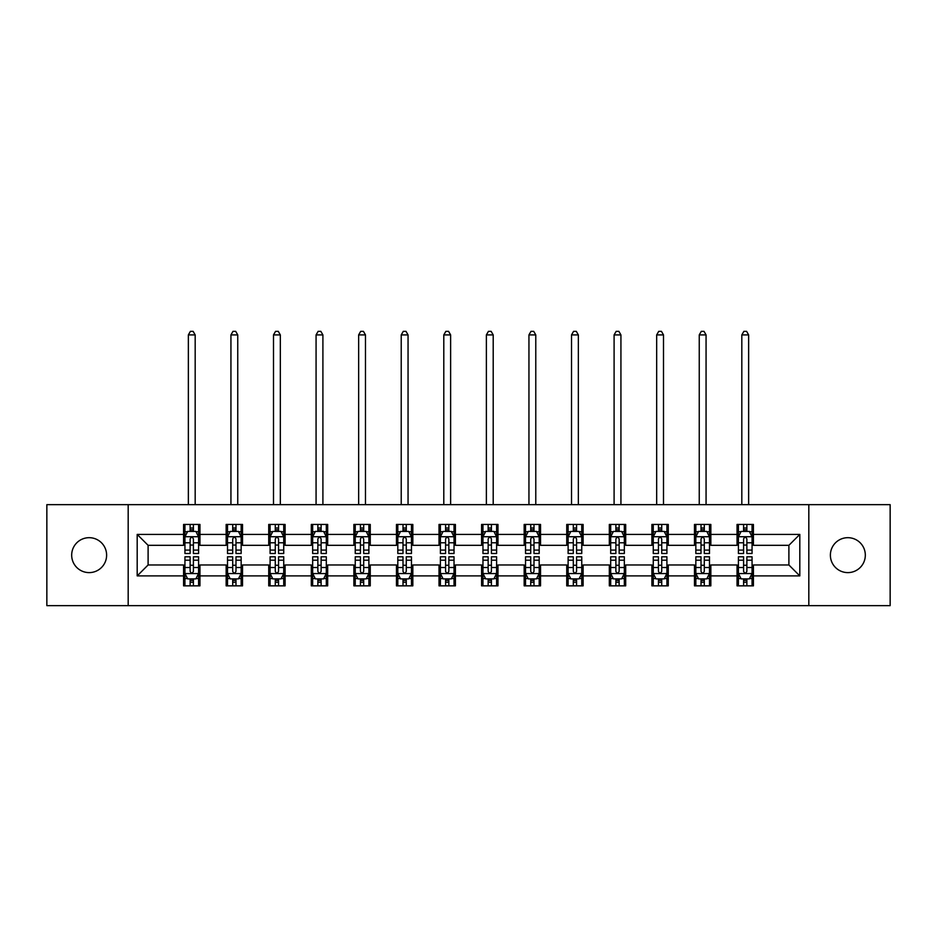<?xml version="1.0" encoding="UTF-8"?>
<svg xmlns="http://www.w3.org/2000/svg" width="937" height="937" viewBox="0 0 937 937"><rect width="100%" height="100%" fill="white"/><g stroke="black" fill="none" stroke-linecap="round" stroke-linejoin="round"><path stroke-width="1.41" d="M847.844 537.686A17.463 17.463 0 0 0 830.381 555.149A17.463 17.463 0 0 0 847.844 572.612A17.463 17.463 0 0 0 865.319 555.149A17.463 17.463 0 0 0 847.844 537.686M89.156 537.686A17.463 17.463 0 0 0 71.68 555.149A17.463 17.463 0 0 0 89.156 572.612A17.463 17.463 0 0 0 106.619 555.149A17.463 17.463 0 0 0 89.156 537.686M808.818 605.642L890.15 605.642L890.15 504.656L808.818 504.656L808.818 605.642L128.182 605.642L128.182 504.656L46.85 504.656L46.85 605.642L128.182 605.642M808.818 504.656L128.182 504.656M753.418 534.406L753.418 524.451L737.044 524.451L737.044 534.406L710.843 534.406L710.843 524.451L694.469 524.451L694.469 534.406L668.268 534.406L668.268 524.451L651.894 524.451L651.894 534.406L625.693 534.406L625.693 524.451L609.319 524.451L609.319 534.406L583.119 534.406L583.119 524.451L566.744 524.451L566.744 534.406L540.544 534.406L540.544 524.451L524.17 524.451L524.17 534.406L497.98 534.406L497.98 524.451L481.595 524.451L481.595 534.406L455.405 534.406L455.405 524.451L439.02 524.451L439.02 534.406L412.83 534.406L412.83 524.451L396.456 524.451L396.456 534.406L370.256 534.406L370.256 524.451L353.881 524.451L353.881 534.406L327.681 534.406L327.681 524.451L311.307 524.451L311.307 534.406L285.106 534.406L285.106 524.451L268.732 524.451L268.732 534.406L242.531 534.406L242.531 524.451L226.157 524.451L226.157 534.406L199.956 534.406L199.956 524.451L183.582 524.451L183.582 534.406L137.189 534.406L137.189 575.892L148.105 564.976L183.582 564.976L183.582 585.848L199.956 585.848L199.956 564.976L226.157 564.976L226.157 585.848L242.531 585.848L242.531 564.976L268.732 564.976L268.732 585.848L285.106 585.848L285.106 564.976L311.307 564.976L311.307 585.848L327.681 585.848L327.681 564.976L353.881 564.976L353.881 585.848L370.256 585.848L370.256 564.976L396.456 564.976L396.456 585.848L412.83 585.848L412.83 564.976L439.02 564.976L439.02 585.848L455.405 585.848L455.405 564.976L481.595 564.976L481.595 585.848L497.98 585.848L497.98 564.976L524.17 564.976L524.17 585.848L540.544 585.848L540.544 564.976L566.744 564.976L566.744 585.848L583.119 585.848L583.119 564.976L609.319 564.976L609.319 585.848L625.693 585.848L625.693 564.976L651.894 564.976L651.894 585.848L668.268 585.848L668.268 564.976L694.469 564.976L694.469 585.848L710.843 585.848L710.843 564.976L737.044 564.976L737.044 585.848L753.418 585.848L753.418 564.976L788.895 564.976L788.895 545.322L753.418 545.322L753.418 534.406L799.811 534.406L799.811 575.892L753.418 575.892M737.044 575.892L710.843 575.892M694.469 575.892L668.268 575.892M651.894 575.892L625.693 575.892M609.319 575.892L583.119 575.892M566.744 575.892L540.544 575.892M524.17 575.892L497.98 575.892M481.595 575.892L455.405 575.892M439.02 575.892L412.83 575.892M396.456 575.892L370.256 575.892M353.881 575.892L327.681 575.892M311.307 575.892L285.106 575.892M268.732 575.892L242.531 575.892M226.157 575.892L199.956 575.892M183.582 575.892L137.189 575.892M737.044 534.406L737.044 545.322L710.843 545.322L710.843 534.406M694.469 534.406L694.469 545.322L668.268 545.322L668.268 534.406M651.894 534.406L651.894 545.322L625.693 545.322L625.693 534.406M609.319 534.406L609.319 545.322L583.119 545.322L583.119 534.406M566.744 534.406L566.744 545.322L540.544 545.322L540.544 534.406M524.17 534.406L524.17 545.322L497.98 545.322L497.98 534.406M481.595 534.406L481.595 545.322L455.405 545.322L455.405 534.406M439.02 534.406L439.02 545.322L412.83 545.322L412.83 534.406M396.456 534.406L396.456 545.322L370.256 545.322L370.256 534.406M353.881 534.406L353.881 545.322L327.681 545.322L327.681 534.406M311.307 534.406L311.307 545.322L285.106 545.322L285.106 534.406M268.732 534.406L268.732 545.322L242.531 545.322L242.531 534.406M226.157 534.406L226.157 545.322L199.956 545.322L199.956 534.406M183.582 534.406L183.582 545.322L148.105 545.322L137.189 534.406M148.105 545.322L148.105 564.976M799.811 575.892L788.895 564.976M788.895 545.322L799.811 534.406M183.582 531.267L184.94 531.267M190.129 531.267L193.409 531.267M198.585 531.267L199.956 531.267M183.582 545.053L184.94 545.053M190.129 545.053L193.409 545.053M198.585 545.053L199.956 545.053M183.582 565.245L184.94 565.245M190.129 565.245L193.409 565.245M198.585 565.245L199.956 565.245M183.582 579.031L184.94 579.031M190.129 579.031L193.409 579.031M198.585 579.031L199.956 579.031M226.157 565.245L227.515 565.245M232.704 565.245L235.983 565.245M241.16 565.245L242.531 565.245M226.157 579.031L227.515 579.031M232.704 579.031L235.983 579.031M241.16 579.031L242.531 579.031M226.157 531.267L227.515 531.267M232.704 531.267L235.983 531.267M241.16 531.267L242.531 531.267M226.157 545.053L227.515 545.053M232.704 545.053L235.983 545.053M241.16 545.053L242.531 545.053M268.732 565.245L270.09 565.245M275.279 565.245L278.558 565.245M283.735 565.245L285.106 565.245M268.732 579.031L270.09 579.031M275.279 579.031L278.558 579.031M283.735 579.031L285.106 579.031M268.732 531.267L270.09 531.267M275.279 531.267L278.558 531.267M283.735 531.267L285.106 531.267M268.732 545.053L270.09 545.053M275.279 545.053L278.558 545.053M283.735 545.053L285.106 545.053M311.307 565.245L312.665 565.245M317.854 565.245L321.122 565.245M326.31 565.245L327.681 565.245M311.307 579.031L312.665 579.031M317.854 579.031L321.122 579.031M326.31 579.031L327.681 579.031M311.307 531.267L312.665 531.267M317.854 531.267L321.122 531.267M326.31 531.267L327.681 531.267M311.307 545.053L312.665 545.053M317.854 545.053L321.122 545.053M326.31 545.053L327.681 545.053M353.881 565.245L355.24 565.245M360.429 565.245L363.697 565.245M368.885 565.245L370.256 565.245M353.881 579.031L355.24 579.031M360.429 579.031L363.697 579.031M368.885 579.031L370.256 579.031M353.881 531.267L355.24 531.267M360.429 531.267L363.697 531.267M368.885 531.267L370.256 531.267M353.881 545.053L355.24 545.053M360.429 545.053L363.697 545.053M368.885 545.053L370.256 545.053M396.456 565.245L397.815 565.245M403.004 565.245L406.271 565.245M411.46 565.245L412.83 565.245M396.456 579.031L397.815 579.031M403.004 579.031L406.271 579.031M411.46 579.031L412.83 579.031M396.456 531.267L397.815 531.267M403.004 531.267L406.271 531.267M411.46 531.267L412.83 531.267M396.456 545.053L397.815 545.053M403.004 545.053L406.271 545.053M411.46 545.053L412.83 545.053M439.02 565.245L440.39 565.245M445.579 565.245L448.846 565.245M454.035 565.245L455.405 565.245M439.02 579.031L440.39 579.031M445.579 579.031L448.846 579.031M454.035 579.031L455.405 579.031M439.02 531.267L440.39 531.267M445.579 531.267L448.846 531.267M454.035 531.267L455.405 531.267M439.02 545.053L440.39 545.053M445.579 545.053L448.846 545.053M454.035 545.053L455.405 545.053M481.595 565.245L482.965 565.245M488.154 565.245L491.421 565.245M496.61 565.245L497.98 565.245M481.595 579.031L482.965 579.031M488.154 579.031L491.421 579.031M496.61 579.031L497.98 579.031M481.595 531.267L482.965 531.267M488.154 531.267L491.421 531.267M496.61 531.267L497.98 531.267M481.595 545.053L482.965 545.053M488.154 545.053L491.421 545.053M496.61 545.053L497.98 545.053M524.17 565.245L525.54 565.245M530.729 565.245L533.996 565.245M539.185 565.245L540.544 565.245M524.17 579.031L525.54 579.031M530.729 579.031L533.996 579.031M539.185 579.031L540.544 579.031M524.17 531.267L525.54 531.267M530.729 531.267L533.996 531.267M539.185 531.267L540.544 531.267M524.17 545.053L525.54 545.053M530.729 545.053L533.996 545.053M539.185 545.053L540.544 545.053M566.744 565.245L568.115 565.245M573.303 565.245L576.571 565.245M581.76 565.245L583.119 565.245M566.744 579.031L568.115 579.031M573.303 579.031L576.571 579.031M581.76 579.031L583.119 579.031M566.744 531.267L568.115 531.267M573.303 531.267L576.571 531.267M581.76 531.267L583.119 531.267M566.744 545.053L568.115 545.053M573.303 545.053L576.571 545.053M581.76 545.053L583.119 545.053M609.319 565.245L610.69 565.245M615.878 565.245L619.146 565.245M624.335 565.245L625.693 565.245M609.319 579.031L610.69 579.031M615.878 579.031L619.146 579.031M624.335 579.031L625.693 579.031M609.319 531.267L610.69 531.267M615.878 531.267L619.146 531.267M624.335 531.267L625.693 531.267M609.319 545.053L610.69 545.053M615.878 545.053L619.146 545.053M624.335 545.053L625.693 545.053M651.894 565.245L653.265 565.245M658.442 565.245L661.721 565.245M666.91 565.245L668.268 565.245M651.894 579.031L653.265 579.031M658.442 579.031L661.721 579.031M666.91 579.031L668.268 579.031M651.894 531.267L653.265 531.267M658.442 531.267L661.721 531.267M666.91 531.267L668.268 531.267M651.894 545.053L653.265 545.053M658.442 545.053L661.721 545.053M666.91 545.053L668.268 545.053M694.469 565.245L695.84 565.245M701.017 565.245L704.296 565.245M709.485 565.245L710.843 565.245M694.469 579.031L695.84 579.031M701.017 579.031L704.296 579.031M709.485 579.031L710.843 579.031M694.469 531.267L695.84 531.267M701.017 531.267L704.296 531.267M709.485 531.267L710.843 531.267M694.469 545.053L695.84 545.053M701.017 545.053L704.296 545.053M709.485 545.053L710.843 545.053M737.044 565.245L738.415 565.245M743.591 565.245L746.871 565.245M752.06 565.245L753.418 565.245M737.044 579.031L738.415 579.031M743.591 579.031L746.871 579.031M752.06 579.031L753.418 579.031M737.044 531.267L738.415 531.267M743.591 531.267L746.871 531.267M752.06 531.267L753.418 531.267M737.044 545.053L738.415 545.053M743.591 545.053L746.871 545.053M752.06 545.053L753.418 545.053M193.409 528L190.129 528M198.585 550.089L193.409 550.089L193.409 553.509L198.585 553.509L198.585 536.866L195.856 531.408L187.669 531.408L184.94 536.866L184.94 553.509L190.129 553.509L190.129 550.089L184.94 550.089M184.94 536.866L184.94 524.451M198.585 536.866L198.585 524.451M190.129 531.408L190.129 524.451M193.409 524.451L193.409 531.408M193.409 550.089L193.409 538.916C192.319 536.807 191.218 536.807 190.129 538.916L190.129 550.089M195.177 504.656L195.177 334.907L188.36 334.907L188.36 504.656M188.36 334.907L190.398 331.358L193.127 331.358L195.177 334.907M190.129 582.31L193.409 582.31M184.94 560.209L190.129 560.209L190.129 556.789L184.94 556.789L184.94 573.432L187.669 578.89L195.856 578.89L198.585 573.432L198.585 556.789L193.409 556.789L193.409 560.209L198.585 560.209M198.585 573.432L198.585 585.848M184.94 573.432L184.94 585.848M193.409 578.89L193.409 585.848M190.129 585.848L190.129 578.89M190.129 560.209L190.129 571.383C191.218 573.491 192.308 573.491 193.409 571.383L193.409 560.209M235.983 528L232.704 528M241.16 550.089L235.983 550.089L235.983 553.509L241.16 553.509L241.16 536.866L238.431 531.408L230.244 531.408L227.515 536.866L227.515 553.509L232.704 553.509L232.704 550.089L227.515 550.089M227.515 536.866L227.515 524.451M241.16 536.866L241.16 524.451M232.704 531.408L232.704 524.451M235.983 524.451L235.983 531.408M235.983 550.089L235.983 538.916C234.882 536.807 233.793 536.807 232.704 538.916L232.704 550.089M237.752 504.656L237.752 334.907L230.935 334.907L230.935 504.656M230.935 334.907L232.973 331.358L235.702 331.358L237.752 334.907M278.558 528L275.279 528M283.735 550.089L278.558 550.089L278.558 553.509L283.735 553.509L283.735 536.866L281.006 531.408L272.819 531.408L270.09 536.866L270.09 553.509L275.279 553.509L275.279 550.089L270.09 550.089M270.09 536.866L270.09 524.451M283.735 536.866L283.735 524.451M275.279 531.408L275.279 524.451M278.558 524.451L278.558 531.408M278.558 550.089L278.558 538.916C277.457 536.807 276.368 536.807 275.279 538.916L275.279 550.089M280.327 504.656L280.327 334.907L273.499 334.907L273.499 504.656M273.499 334.907L275.548 331.358L278.277 331.358L280.327 334.907M232.704 582.31L235.983 582.31M227.515 560.209L232.704 560.209L232.704 556.789L227.515 556.789L227.515 573.432L230.244 578.89L238.431 578.89L241.16 573.432L241.16 556.789L235.983 556.789L235.983 560.209L241.16 560.209M241.16 573.432L241.16 585.848M227.515 573.432L227.515 585.848M235.983 578.89L235.983 585.848M232.704 585.848L232.704 578.89M232.704 560.209L232.704 571.383C233.793 573.491 234.882 573.491 235.983 571.383L235.983 560.209M275.279 582.31L278.558 582.31M270.09 560.209L275.279 560.209L275.279 556.789L270.09 556.789L270.09 573.432L272.819 578.89L281.006 578.89L283.735 573.432L283.735 556.789L278.558 556.789L278.558 560.209L283.735 560.209M283.735 573.432L283.735 585.848M270.09 573.432L270.09 585.848M278.558 578.89L278.558 585.848M275.279 585.848L275.279 578.89M275.279 560.209L275.279 571.383C276.368 573.491 277.457 573.491 278.558 571.383L278.558 560.209M321.122 528L317.854 528M326.31 550.089L321.122 550.089L321.122 553.509L326.31 553.509L326.31 536.866L323.581 531.408L315.394 531.408L312.665 536.866L312.665 553.509L317.854 553.509L317.854 550.089L312.665 550.089M312.665 536.866L312.665 524.451M326.31 536.866L326.31 524.451M317.854 531.408L317.854 524.451M321.122 524.451L321.122 531.408M321.122 550.089L321.122 538.916C320.032 536.807 318.943 536.807 317.854 538.916L317.854 550.089M322.902 504.656L322.902 334.907L316.074 334.907L316.074 504.656M316.074 334.907L318.123 331.358L320.852 331.358L322.902 334.907M363.697 528L360.429 528M368.885 550.089L363.697 550.089L363.697 553.509L368.885 553.509L368.885 536.866L366.156 531.408L357.969 531.408L355.24 536.866L355.24 553.509L360.429 553.509L360.429 550.089L355.24 550.089M355.24 536.866L355.24 524.451M368.885 536.866L368.885 524.451M360.429 531.408L360.429 524.451M363.697 524.451L363.697 531.408M363.697 550.089L363.697 538.916C362.607 536.807 361.518 536.807 360.429 538.916L360.429 550.089M365.477 504.656L365.477 334.907L358.648 334.907L358.648 504.656M358.648 334.907L360.698 331.358L363.427 331.358L365.477 334.907M406.271 528L403.004 528M411.46 550.089L406.271 550.089L406.271 553.509L411.46 553.509L411.46 536.866L408.731 531.408L400.544 531.408L397.815 536.866L397.815 553.509L403.004 553.509L403.004 550.089L397.815 550.089M397.815 536.866L397.815 524.451M411.46 536.866L411.46 524.451M403.004 531.408L403.004 524.451M406.271 524.451L406.271 531.408M406.271 550.089L406.271 538.916C405.182 536.807 404.093 536.807 403.004 538.916L403.004 550.089M408.052 504.656L408.052 334.907L401.223 334.907L401.223 504.656M401.223 334.907L403.273 331.358L406.002 331.358L408.052 334.907M317.854 582.31L321.122 582.31M312.665 560.209L317.854 560.209L317.854 556.789L312.665 556.789L312.665 573.432L315.394 578.89L323.581 578.89L326.31 573.432L326.31 556.789L321.122 556.789L321.122 560.209L326.31 560.209M326.31 573.432L326.31 585.848M312.665 573.432L312.665 585.848M321.122 578.89L321.122 585.848M317.854 585.848L317.854 578.89M317.854 560.209L317.854 571.383C318.943 573.491 320.032 573.491 321.122 571.383L321.122 560.209M360.429 582.31L363.697 582.31M355.24 560.209L360.429 560.209L360.429 556.789L355.24 556.789L355.24 573.432L357.969 578.89L366.156 578.89L368.885 573.432L368.885 556.789L363.697 556.789L363.697 560.209L368.885 560.209M368.885 573.432L368.885 585.848M355.24 573.432L355.24 585.848M363.697 578.89L363.697 585.848M360.429 585.848L360.429 578.89M360.429 560.209L360.429 571.383C361.518 573.491 362.607 573.491 363.697 571.383L363.697 560.209M403.004 582.31L406.271 582.31M397.815 560.209L403.004 560.209L403.004 556.789L397.815 556.789L397.815 573.432L400.544 578.89L408.731 578.89L411.46 573.432L411.46 556.789L406.271 556.789L406.271 560.209L411.46 560.209M411.46 573.432L411.46 585.848M397.815 573.432L397.815 585.848M406.271 578.89L406.271 585.848M403.004 585.848L403.004 578.89M403.004 560.209L403.004 571.383C404.093 573.491 405.182 573.491 406.271 571.383L406.271 560.209M448.846 528L445.579 528M454.035 550.089L448.846 550.089L448.846 553.509L454.035 553.509L454.035 536.866L451.306 531.408L443.119 531.408L440.39 536.866L440.39 553.509L445.579 553.509L445.579 550.089L440.39 550.089M440.39 536.866L440.39 524.451M454.035 536.866L454.035 524.451M445.579 531.408L445.579 524.451M448.846 524.451L448.846 531.408M448.846 550.089L448.846 538.916C447.757 536.807 446.668 536.807 445.579 538.916L445.579 550.089M450.627 504.656L450.627 334.907L443.798 334.907L443.798 504.656M443.798 334.907L445.848 331.358L448.577 331.358L450.627 334.907M445.579 582.31L448.846 582.31M440.39 560.209L445.579 560.209L445.579 556.789L440.39 556.789L440.39 573.432L443.119 578.89L451.306 578.89L454.035 573.432L454.035 556.789L448.846 556.789L448.846 560.209L454.035 560.209M454.035 573.432L454.035 585.848M440.39 573.432L440.39 585.848M448.846 578.89L448.846 585.848M445.579 585.848L445.579 578.89M445.579 560.209L445.579 571.383C446.668 573.491 447.757 573.491 448.846 571.383L448.846 560.209M491.421 528L488.154 528M496.61 550.089L491.421 550.089L491.421 553.509L496.61 553.509L496.61 536.866L493.881 531.408L485.694 531.408L482.965 536.866L482.965 553.509L488.154 553.509L488.154 550.089L482.965 550.089M482.965 536.866L482.965 524.451M496.61 536.866L496.61 524.451M488.154 531.408L488.154 524.451M491.421 524.451L491.421 531.408M491.421 550.089L491.421 538.916C490.332 536.807 489.243 536.807 488.154 538.916L488.154 550.089M493.202 504.656L493.202 334.907L486.373 334.907L486.373 504.656M486.373 334.907L488.423 331.358L491.152 331.358L493.202 334.907M488.154 582.31L491.421 582.31M482.965 560.209L488.154 560.209L488.154 556.789L482.965 556.789L482.965 573.432L485.694 578.89L493.881 578.89L496.61 573.432L496.61 556.789L491.421 556.789L491.421 560.209L496.61 560.209M496.61 573.432L496.61 585.848M482.965 573.432L482.965 585.848M491.421 578.89L491.421 585.848M488.154 585.848L488.154 578.89M488.154 560.209L488.154 571.383C489.243 573.491 490.332 573.491 491.421 571.383L491.421 560.209M533.996 528L530.729 528M539.185 550.089L533.996 550.089L533.996 553.509L539.185 553.509L539.185 536.866L536.456 531.408L528.269 531.408L525.54 536.866L525.54 553.509L530.729 553.509L530.729 550.089L525.54 550.089M525.54 536.866L525.54 524.451M539.185 536.866L539.185 524.451M530.729 531.408L530.729 524.451M533.996 524.451L533.996 531.408M533.996 550.089L533.996 538.916C532.907 536.807 531.818 536.807 530.729 538.916L530.729 550.089M535.777 504.656L535.777 334.907L528.948 334.907L528.948 504.656M528.948 334.907L530.998 331.358L533.727 331.358L535.777 334.907M530.729 582.31L533.996 582.31M525.54 560.209L530.729 560.209L530.729 556.789L525.54 556.789L525.54 573.432L528.269 578.89L536.456 578.89L539.185 573.432L539.185 556.789L533.996 556.789L533.996 560.209L539.185 560.209M539.185 573.432L539.185 585.848M525.54 573.432L525.54 585.848M533.996 578.89L533.996 585.848M530.729 585.848L530.729 578.89M530.729 560.209L530.729 571.383C531.818 573.491 532.907 573.491 533.996 571.383L533.996 560.209M576.571 528L573.303 528M581.76 550.089L576.571 550.089L576.571 553.509L581.76 553.509L581.76 536.866L579.031 531.408L570.844 531.408L568.115 536.866L568.115 553.509L573.303 553.509L573.303 550.089L568.115 550.089M568.115 536.866L568.115 524.451M581.76 536.866L581.76 524.451M573.303 531.408L573.303 524.451M576.571 524.451L576.571 531.408M576.571 550.089L576.571 538.916C575.482 536.807 574.393 536.807 573.303 538.916L573.303 550.089M578.352 504.656L578.352 334.907L571.523 334.907L571.523 504.656M571.523 334.907L573.573 331.358L576.302 331.358L578.352 334.907M573.303 582.31L576.571 582.31M568.115 560.209L573.303 560.209L573.303 556.789L568.115 556.789L568.115 573.432L570.844 578.89L579.031 578.89L581.76 573.432L581.76 556.789L576.571 556.789L576.571 560.209L581.76 560.209M581.76 573.432L581.76 585.848M568.115 573.432L568.115 585.848M576.571 578.89L576.571 585.848M573.303 585.848L573.303 578.89M573.303 560.209L573.303 571.383C574.393 573.491 575.482 573.491 576.571 571.383L576.571 560.209M619.146 528L615.878 528M624.335 550.089L619.146 550.089L619.146 553.509L624.335 553.509L624.335 536.866L621.606 531.408L613.419 531.408L610.69 536.866L610.69 553.509L615.878 553.509L615.878 550.089L610.69 550.089M610.69 536.866L610.69 524.451M624.335 536.866L624.335 524.451M615.878 531.408L615.878 524.451M619.146 524.451L619.146 531.408M619.146 550.089L619.146 538.916C618.057 536.807 616.968 536.807 615.878 538.916L615.878 550.089M620.926 504.656L620.926 334.907L614.098 334.907L614.098 504.656M614.098 334.907L616.148 331.358L618.877 331.358L620.926 334.907M615.878 582.31L619.146 582.31M610.69 560.209L615.878 560.209L615.878 556.789L610.69 556.789L610.69 573.432L613.419 578.89L621.606 578.89L624.335 573.432L624.335 556.789L619.146 556.789L619.146 560.209L624.335 560.209M624.335 573.432L624.335 585.848M610.69 573.432L610.69 585.848M619.146 578.89L619.146 585.848M615.878 585.848L615.878 578.89M615.878 560.209L615.878 571.383C616.968 573.491 618.057 573.491 619.146 571.383L619.146 560.209M661.721 528L658.442 528M666.91 550.089L661.721 550.089L661.721 553.509L666.91 553.509L666.91 536.866L664.181 531.408L655.994 531.408L653.265 536.866L653.265 553.509L658.442 553.509L658.442 550.089L653.265 550.089M653.265 536.866L653.265 524.451M666.91 536.866L666.91 524.451M658.442 531.408L658.442 524.451M661.721 524.451L661.721 531.408M661.721 550.089L661.721 538.916C660.632 536.807 659.543 536.807 658.442 538.916L658.442 550.089M663.501 504.656L663.501 334.907L656.673 334.907L656.673 504.656M656.673 334.907L658.723 331.358L661.452 331.358L663.501 334.907M658.442 582.31L661.721 582.31M653.265 560.209L658.442 560.209L658.442 556.789L653.265 556.789L653.265 573.432L655.994 578.89L664.181 578.89L666.91 573.432L666.91 556.789L661.721 556.789L661.721 560.209L666.91 560.209M666.91 573.432L666.91 585.848M653.265 573.432L653.265 585.848M661.721 578.89L661.721 585.848M658.442 585.848L658.442 578.89M658.442 560.209L658.442 571.383C659.543 573.491 660.632 573.491 661.721 571.383L661.721 560.209M704.296 528L701.017 528M709.485 550.089L704.296 550.089L704.296 553.509L709.485 553.509L709.485 536.866L706.756 531.408L698.569 531.408L695.84 536.866L695.84 553.509L701.017 553.509L701.017 550.089L695.84 550.089M695.84 536.866L695.84 524.451M709.485 536.866L709.485 524.451M701.017 531.408L701.017 524.451M704.296 524.451L704.296 531.408M704.296 550.089L704.296 538.916C703.207 536.807 702.118 536.807 701.017 538.916L701.017 550.089M706.065 504.656L706.065 334.907L699.248 334.907L699.248 504.656M699.248 334.907L701.298 331.358L704.027 331.358L706.065 334.907M701.017 582.31L704.296 582.31M695.84 560.209L701.017 560.209L701.017 556.789L695.84 556.789L695.84 573.432L698.569 578.89L706.756 578.89L709.485 573.432L709.485 556.789L704.296 556.789L704.296 560.209L709.485 560.209M709.485 573.432L709.485 585.848M695.84 573.432L695.84 585.848M704.296 578.89L704.296 585.848M701.017 585.848L701.017 578.89M701.017 560.209L701.017 571.383C702.118 573.491 703.207 573.491 704.296 571.383L704.296 560.209M746.871 528L743.591 528M752.06 550.089L746.871 550.089L746.871 553.509L752.06 553.509L752.06 536.866L749.331 531.408L741.144 531.408L738.415 536.866L738.415 553.509L743.591 553.509L743.591 550.089L738.415 550.089M738.415 536.866L738.415 524.451M752.06 536.866L752.06 524.451M743.591 531.408L743.591 524.451M746.871 524.451L746.871 531.408M746.871 550.089L746.871 538.916C745.782 536.807 744.692 536.807 743.591 538.916L743.591 550.089M748.64 504.656L748.64 334.907L741.823 334.907L741.823 504.656M741.823 334.907L743.873 331.358L746.602 331.358L748.64 334.907M743.591 582.31L746.871 582.31M738.415 560.209L743.591 560.209L743.591 556.789L738.415 556.789L738.415 573.432L741.144 578.89L749.331 578.89L752.06 573.432L752.06 556.789L746.871 556.789L746.871 560.209L752.06 560.209M752.06 573.432L752.06 585.848M738.415 573.432L738.415 585.848M746.871 578.89L746.871 585.848M743.591 585.848L743.591 578.89M743.591 560.209L743.591 571.383C744.681 573.491 745.782 573.491 746.871 571.383L746.871 560.209M198.527 536.725L185.011 536.725M184.94 531.736L187.505 531.736M196.02 531.736L198.585 531.736M190.129 542.781L184.94 542.781M198.585 542.781L193.409 542.781M193.409 529.733L190.129 529.733M185.011 573.573L198.527 573.573M198.585 578.562L196.02 578.562M187.505 578.562L184.94 578.562M193.409 567.529L198.585 567.529M184.94 567.529L190.129 567.529M190.129 580.565L193.409 580.565M241.09 536.725L227.586 536.725M227.515 531.736L230.08 531.736M238.595 531.736L241.16 531.736M232.704 542.781L227.515 542.781M241.16 542.781L235.983 542.781M235.983 529.733L232.704 529.733M283.665 536.725L270.161 536.725M270.09 531.736L272.655 531.736M281.17 531.736L283.735 531.736M275.279 542.781L270.09 542.781M283.735 542.781L278.558 542.781M278.558 529.733L275.279 529.733M227.586 573.573L241.09 573.573M241.16 578.562L238.595 578.562M230.08 578.562L227.515 578.562M235.983 567.529L241.16 567.529M227.515 567.529L232.704 567.529M232.704 580.565L235.983 580.565M270.161 573.573L283.665 573.573M283.735 578.562L281.17 578.562M272.655 578.562L270.09 578.562M278.558 567.529L283.735 567.529M270.09 567.529L275.279 567.529M275.279 580.565L278.558 580.565M326.24 536.725L312.735 536.725M312.665 531.736L315.23 531.736M323.745 531.736L326.31 531.736M317.854 542.781L312.665 542.781M326.31 542.781L321.122 542.781M321.122 529.733L317.854 529.733M368.815 536.725L355.31 536.725M355.24 531.736L357.805 531.736M366.32 531.736L368.885 531.736M360.429 542.781L355.24 542.781M368.885 542.781L363.697 542.781M363.697 529.733L360.429 529.733M411.39 536.725L397.885 536.725M397.815 531.736L400.38 531.736M408.895 531.736L411.46 531.736M403.004 542.781L397.815 542.781M411.46 542.781L406.271 542.781M406.271 529.733L403.004 529.733M312.735 573.573L326.24 573.573M326.31 578.562L323.745 578.562M315.23 578.562L312.665 578.562M321.122 567.529L326.31 567.529M312.665 567.529L317.854 567.529M317.854 580.565L321.122 580.565M355.31 573.573L368.815 573.573M368.885 578.562L366.32 578.562M357.805 578.562L355.24 578.562M363.697 567.529L368.885 567.529M355.24 567.529L360.429 567.529M360.429 580.565L363.697 580.565M397.885 573.573L411.39 573.573M411.46 578.562L408.895 578.562M400.38 578.562L397.815 578.562M406.271 567.529L411.46 567.529M397.815 567.529L403.004 567.529M403.004 580.565L406.271 580.565M453.965 536.725L440.46 536.725M440.39 531.736L442.955 531.736M451.47 531.736L454.035 531.736M445.579 542.781L440.39 542.781M454.035 542.781L448.846 542.781M448.846 529.733L445.579 529.733M440.46 573.573L453.965 573.573M454.035 578.562L451.47 578.562M442.955 578.562L440.39 578.562M448.846 567.529L454.035 567.529M440.39 567.529L445.579 567.529M445.579 580.565L448.846 580.565M496.54 536.725L483.035 536.725M482.965 531.736L485.53 531.736M494.045 531.736L496.61 531.736M488.154 542.781L482.965 542.781M496.61 542.781L491.421 542.781M491.421 529.733L488.154 529.733M483.035 573.573L496.54 573.573M496.61 578.562L494.045 578.562M485.53 578.562L482.965 578.562M491.421 567.529L496.61 567.529M482.965 567.529L488.154 567.529M488.154 580.565L491.421 580.565M539.115 536.725L525.61 536.725M525.54 531.736L528.105 531.736M536.62 531.736L539.185 531.736M530.729 542.781L525.54 542.781M539.185 542.781L533.996 542.781M533.996 529.733L530.729 529.733M525.61 573.573L539.115 573.573M539.185 578.562L536.62 578.562M528.105 578.562L525.54 578.562M533.996 567.529L539.185 567.529M525.54 567.529L530.729 567.529M530.729 580.565L533.996 580.565M581.69 536.725L568.185 536.725M568.115 531.736L570.68 531.736M579.195 531.736L581.76 531.736M573.303 542.781L568.115 542.781M581.76 542.781L576.571 542.781M576.571 529.733L573.303 529.733M568.185 573.573L581.69 573.573M581.76 578.562L579.195 578.562M570.68 578.562L568.115 578.562M576.571 567.529L581.76 567.529M568.115 567.529L573.303 567.529M573.303 580.565L576.571 580.565M624.265 536.725L610.76 536.725M610.69 531.736L613.255 531.736M621.77 531.736L624.335 531.736M615.878 542.781L610.69 542.781M624.335 542.781L619.146 542.781M619.146 529.733L615.878 529.733M610.76 573.573L624.265 573.573M624.335 578.562L621.77 578.562M613.255 578.562L610.69 578.562M619.146 567.529L624.335 567.529M610.69 567.529L615.878 567.529M615.878 580.565L619.146 580.565M666.839 536.725L653.335 536.725M653.265 531.736L655.83 531.736M664.345 531.736L666.91 531.736M658.442 542.781L653.265 542.781M666.91 542.781L661.721 542.781M661.721 529.733L658.442 529.733M653.335 573.573L666.839 573.573M666.91 578.562L664.345 578.562M655.83 578.562L653.265 578.562M661.721 567.529L666.91 567.529M653.265 567.529L658.442 567.529M658.442 580.565L661.721 580.565M709.414 536.725L695.91 536.725M695.84 531.736L698.405 531.736M706.92 531.736L709.485 531.736M701.017 542.781L695.84 542.781M709.485 542.781L704.296 542.781M704.296 529.733L701.017 529.733M695.91 573.573L709.414 573.573M709.485 578.562L706.92 578.562M698.405 578.562L695.84 578.562M704.296 567.529L709.485 567.529M695.84 567.529L701.017 567.529M701.017 580.565L704.296 580.565M751.989 536.725L738.473 536.725M738.415 531.736L740.98 531.736M749.495 531.736L752.06 531.736M743.591 542.781L738.415 542.781M752.06 542.781L746.871 542.781M746.871 529.733L743.591 529.733M738.473 573.573L751.989 573.573M752.06 578.562L749.495 578.562M740.98 578.562L738.415 578.562M746.871 567.529L752.06 567.529M738.415 567.529L743.591 567.529M743.591 580.565L746.871 580.565"/></g></svg>
